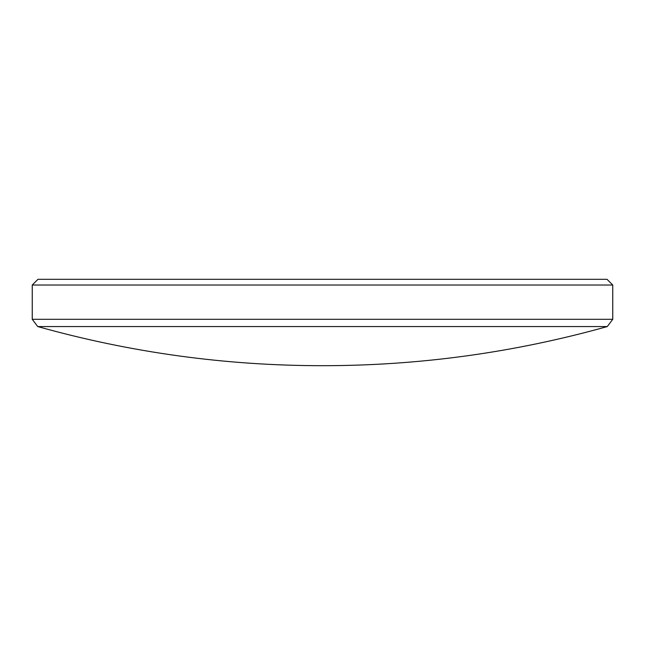 <?xml version="1.0" encoding="UTF-8"?>
<svg xmlns="http://www.w3.org/2000/svg" width="645" height="645" viewBox="0 0 645 645"><rect width="100%" height="100%" fill="white"/><g stroke="black" fill="none" stroke-linecap="round" stroke-linejoin="round"><path stroke-width="0.97" d="M607.276 326.564L37.724 326.564C130.862 352.646 225.782 365.691 322.5 365.691L323.129 365.691L322.5 365.691C419.218 365.691 514.138 352.646 607.276 326.564L612.75 319.299L612.75 285.017L32.25 285.017L32.25 319.299L612.75 319.299M32.25 285.017L37.966 279.309L607.034 279.309L612.75 285.017M321.871 365.691L322.5 365.691L321.871 365.691M37.724 326.564L32.25 319.299"/></g></svg>
